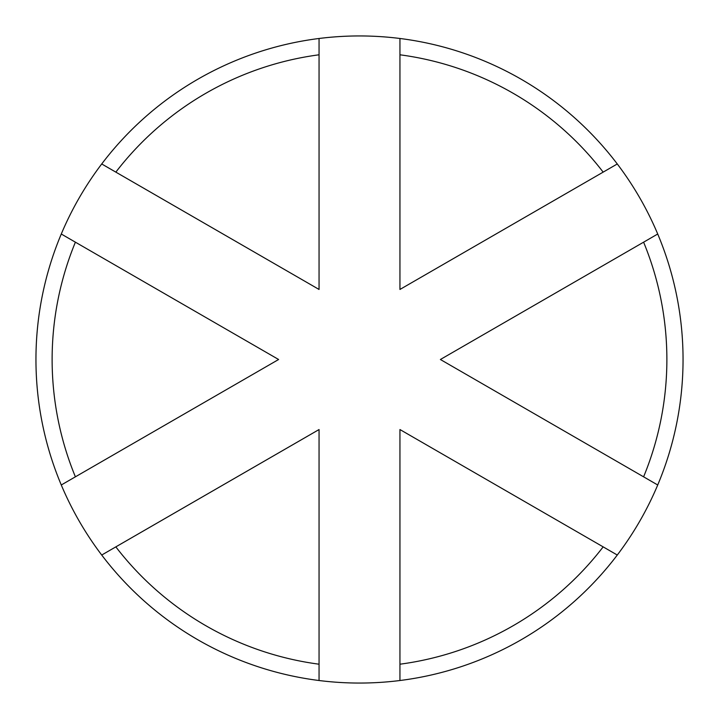 <?xml version="1.0" encoding="UTF-8"?>
<svg xmlns="http://www.w3.org/2000/svg" width="719" height="719" viewBox="0 0 719 719"><rect width="100%" height="100%" fill="white"/><g stroke="black" fill="none" stroke-linecap="round" stroke-linejoin="round"><path stroke-width="1.08" d="M319.056 680.516A323.55 323.55 0 0 1 101.721 555.032L115.84 546.871A307.373 307.373 0 0 0 319.056 664.203L319.056 680.516A323.55 323.55 0 0 0 399.944 680.516L399.944 664.203A307.373 307.373 0 0 0 603.16 546.871L617.279 555.032A323.55 323.55 0 0 0 657.723 484.983L643.604 476.823A307.373 307.373 0 0 0 643.604 242.177L657.723 234.017A323.55 323.55 0 0 0 617.279 163.968L603.16 172.129A307.373 307.373 0 0 0 399.944 54.797L399.944 38.484A323.55 323.55 0 0 0 319.056 38.484L319.056 54.797A307.373 307.373 0 0 0 115.84 172.129L101.721 163.968A323.55 323.55 0 0 1 319.056 38.484M399.944 38.484A323.55 323.55 0 0 1 617.279 163.968M651.989 237.333L657.723 234.017A323.55 323.55 0 0 1 657.723 484.983L440.388 359.5L643.604 242.177M617.279 555.032A323.55 323.55 0 0 1 399.944 680.516M75.396 476.823L61.277 484.983A323.55 323.55 0 0 1 61.277 234.017L75.396 242.177A307.373 307.373 0 0 0 75.396 476.823L278.613 359.5L75.396 242.177M115.84 546.871L319.056 429.549L319.056 664.203M603.16 172.129L399.944 289.451L399.944 54.797M319.056 54.797L319.056 289.451L115.84 172.129M67.011 481.667L61.277 484.983A323.55 323.55 0 0 0 101.721 555.032L307.579 436.181M319.056 289.451L101.721 163.968A323.55 323.55 0 0 0 61.277 234.017L67.011 237.333M399.944 664.203L399.944 429.549L603.16 546.871M411.421 436.181L399.944 429.549M440.388 359.5L451.865 352.876M267.135 366.124L278.613 359.5"/></g></svg>
